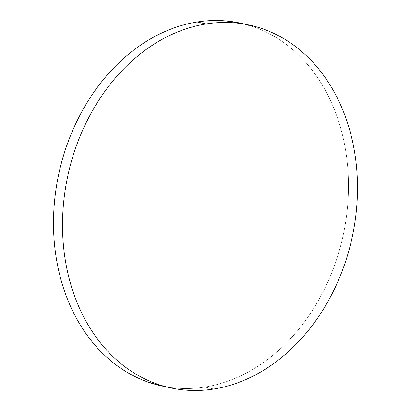 <?xml version="1.0" encoding="UTF-8"?>
<svg xmlns="http://www.w3.org/2000/svg" width="411" height="411" viewBox="0 0 411 411"><rect width="100%" height="100%" fill="white"/><g stroke="black" fill="none" stroke-linecap="round" stroke-linejoin="round"><path stroke-width="0.31" stroke-dasharray="2.06 1.54" d="M161.79 385.955A185.618 145.468 102.2 0 0 204.817 387.054L213.833 389.001L204.817 387.054A185.618 145.468 102.2 0 0 347.398 208.254A185.618 145.468 102.2 0 0 240.194 23.093M240.882 23.242L253.885 26.962C262.922 30.131 271.537 34.406 279.727 39.79C287.916 45.174 295.524 51.56 302.547 58.953C309.57 66.341 315.874 74.597 321.464 83.71C327.048 92.819 331.811 102.622 335.746 113.107C339.686 123.593 342.723 134.567 344.855 146.018C346.992 157.475 348.184 169.193 348.436 181.179C348.687 193.165 347.989 205.187 346.35 217.239C344.706 229.292 342.147 241.149 338.674 252.806C335.201 264.468 330.881 275.704 325.712 286.524C320.539 297.338 314.62 307.526 307.952 317.087C301.284 326.642 293.993 335.386 286.087 343.324C278.175 351.256 269.796 358.222 260.949 364.223C252.102 370.229 242.952 375.151 233.505 378.993C224.062 382.831 214.496 385.518 204.817 387.054C195.133 388.585 185.52 388.934 175.98 388.102L162.473 386.104M170.806 387.907L170.118 387.758M249.21 25.045L248.527 24.896"/><path stroke-width="0.62" d="M248.527 24.896L240.194 23.093A185.618 145.468 102.2 0 0 197.167 21.999L206.183 23.946A185.618 145.468 -77.8 0 1 249.21 25.045A185.618 145.468 -77.8 0 1 356.409 210.206A185.618 145.468 -77.8 0 1 213.833 389.001A185.618 145.468 -77.8 0 1 170.806 387.907A185.618 145.468 -77.8 0 1 63.602 202.746A185.618 145.468 -77.8 0 1 206.183 23.946L197.167 21.999A185.618 145.468 102.2 0 0 54.591 200.794A185.618 145.468 102.2 0 0 161.79 385.955L170.118 387.758M162.473 386.104L148.099 382.091C139.062 378.921 130.446 374.647 122.257 369.263C114.068 363.879 106.459 357.493 99.436 350.1C92.413 342.707 86.11 334.456 80.525 325.342C74.936 316.229 70.173 306.431 66.238 295.946C62.297 285.46 59.266 274.486 57.129 263.03C54.992 251.578 53.8 239.854 53.548 227.874C53.302 215.888 53.995 203.866 55.639 191.814C57.278 179.761 59.836 167.904 63.309 156.247C66.782 144.585 71.103 133.349 76.276 122.529C81.445 111.715 87.363 101.527 94.032 91.966C100.7 82.411 107.99 73.661 115.897 65.729C123.809 57.797 132.188 50.83 141.035 44.825C149.887 38.824 159.031 33.902 168.479 30.06C177.922 26.222 187.488 23.53 197.167 21.999C206.851 20.468 216.463 20.118 226.009 20.951L240.882 23.242M213.833 389.001C204.149 390.532 194.537 390.882 184.991 390.049C175.451 389.212 166.157 387.213 157.115 384.038C148.078 380.869 139.463 376.594 131.273 371.21C123.084 365.826 115.476 359.44 108.453 352.047C101.43 344.659 95.126 336.404 89.536 327.29C83.952 318.181 79.189 308.378 75.254 297.893C71.314 287.407 68.277 276.433 66.145 264.982C64.008 253.525 62.816 241.807 62.564 229.821C62.313 217.835 63.011 205.813 64.65 193.761C66.294 181.708 68.853 169.851 72.326 158.194C75.799 146.532 80.119 135.296 85.288 124.476C90.461 113.662 96.38 103.474 103.048 93.914C109.716 84.358 117.007 75.614 124.913 67.676C132.825 59.744 141.204 52.778 150.051 46.777C158.898 40.771 168.048 35.849 177.495 32.007C186.938 28.169 196.504 25.482 206.183 23.946C215.867 22.415 225.48 22.066 235.02 22.898C244.566 23.735 253.859 25.739 262.901 28.909C271.938 32.079 280.554 36.353 288.743 41.737C296.932 47.121 304.541 53.507 311.564 60.9C318.587 68.293 324.89 76.544 330.475 85.658C336.064 94.771 340.827 104.569 344.762 115.054C348.703 125.54 351.734 136.514 353.871 147.97C356.008 159.422 357.2 171.146 357.452 183.126C357.698 195.112 357.005 207.134 355.361 219.186C353.722 231.239 351.164 243.096 347.691 254.753C344.218 266.415 339.897 277.651 334.724 288.471C329.555 299.285 323.637 309.473 316.968 319.034C310.3 328.589 303.01 337.339 295.103 345.271C287.191 353.203 278.812 360.17 269.965 366.175C261.113 372.176 251.969 377.098 242.521 380.94C233.078 384.778 223.512 387.47 213.833 389.001"/></g></svg>
